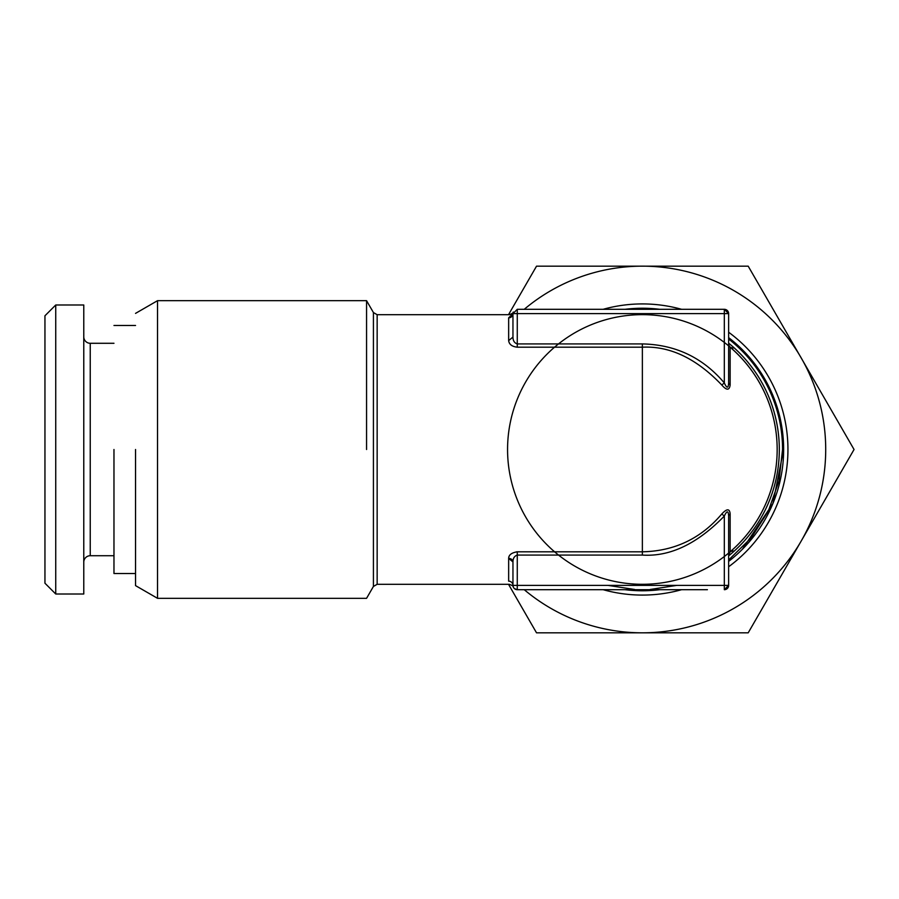 <?xml version="1.0" encoding="UTF-8"?>
<svg xmlns="http://www.w3.org/2000/svg" width="899" height="899" viewBox="0 0 899 899"><rect width="100%" height="100%" fill="white"/><g stroke="black" fill="none" stroke-linecap="round" stroke-linejoin="round"><path stroke-width="1.35" d="M707.401 589.688L517.273 589.688L707.401 589.688M44.95 315.785L44.95 583.215L55.738 594.003L55.738 304.997L44.95 315.785M55.738 304.997L83.776 304.997L83.776 594.003L55.738 594.003M83.776 336.81A6.473 6.473 0 0 0 90.237 343.283L113.971 343.283M83.776 562.19A6.473 6.473 0 0 1 90.237 555.717L90.237 343.283M113.971 555.717L90.237 555.717M508.508 314.706L536.523 266.183L748.204 266.183L854.05 449.5L748.204 632.817L536.523 632.817L508.508 584.294M113.971 449.5L113.971 573.517L135.535 573.517M524.241 309.312A183.317 183.317 0 0 1 801.133 541.164A183.317 183.317 0 0 1 524.241 589.688M728.639 332.237A145.582 145.582 0 0 1 728.639 566.763M681.622 589.688A145.582 145.582 0 0 1 603.117 589.688M603.117 309.312A145.582 145.582 0 0 1 681.622 309.312M624.94 589.688A141.267 141.267 0 0 0 659.787 589.688M728.639 561.369A141.267 141.267 0 0 0 728.639 337.631M659.787 309.312A141.267 141.267 0 0 0 624.94 309.312M783.636 449.5L772.893 503.519L742.316 549.334M135.535 449.5L135.535 585.62L157.527 598.318L366.567 598.318L373.422 586.451L373.422 312.549L366.567 300.682L366.567 449.5M135.535 313.38L157.527 300.682L157.527 598.318M728.639 585.373A4.315 4.315 0 0 1 724.324 589.688A4.315 4.315 0 0 0 728.639 585.373L724.324 589.688L724.324 585.373L728.639 585.373L728.639 516.048C728.37 510.486 726.931 510.486 724.324 516.048L724.324 585.373L517.273 585.373L517.273 555.076L642.369 555.076C669.946 556.874 697.264 543.873 724.324 516.048M512.958 561.909L508.654 558.414L508.654 581.159C509.362 585.328 509.362 585.328 508.654 581.159A4.315 4.214 -0 0 1 512.958 585.373C513.318 587.53 513.318 587.53 512.958 585.373A4.315 4.315 0 0 0 517.273 589.688L517.273 585.373L512.958 585.373L512.958 561.909C512.958 558.335 514.397 556.054 517.273 555.076L517.273 551.806L516.498 551.829M517.273 589.688L514.453 588.631M607.859 585.373L634.593 589.474M650.146 589.474L676.868 585.373M728.639 559.998L751.294 537.748L768.353 510.98L778.961 481.044L782.557 449.5A140.188 140.188 0 0 0 728.639 339.002M724.324 516.06L721.785 513.992C726.898 508.474 729.685 508.474 730.145 513.992L730.145 551.806A4.315 4.315 0 0 0 728.639 555.076L730.145 551.806A134.794 134.794 0 0 0 777.163 449.5A134.794 134.794 0 0 1 730.044 551.885M730.145 513.992A4.315 2.719 0 0 0 728.639 516.048M642.369 555.076L642.369 551.806C674.508 551.143 700.973 538.535 721.785 513.992M512.306 560.055A4.315 3.484 180 0 0 508.654 558.414C508.722 554.919 511.598 552.716 517.273 551.806L642.369 551.806L642.369 347.194L517.273 347.194C511.992 346.587 509.115 344.384 508.654 340.586L512.958 337.091C512.969 340.699 514.408 342.98 517.273 343.924C514.408 342.98 512.969 340.699 512.958 337.091L508.654 340.586L508.654 317.841C509.362 313.672 509.362 313.672 508.654 317.841A4.315 4.214 180 0 0 512.958 313.627L508.654 317.841M728.808 345.126L730.145 347.194L730.145 385.008L728.639 382.94C728.302 388.537 726.864 388.537 724.324 382.94L721.785 385.008C696.343 358.42 669.867 345.823 642.369 347.194L642.369 343.924L517.273 343.924L517.273 347.194M730.145 385.008C729.359 390.526 726.572 390.526 721.785 385.008M728.887 346.137A134.794 134.794 0 0 1 729.741 346.857M730.123 347.183A134.794 134.794 0 0 1 777.163 449.5A134.794 134.794 0 0 0 509.879 424.631A134.794 134.794 0 0 0 687.072 576.664A134.794 134.794 0 0 0 730.145 347.194L732.955 348.239M728.639 382.952L728.639 313.627A4.315 4.315 0 0 0 724.324 309.312L728.639 313.627L724.324 313.627L724.324 309.312L517.273 309.312L512.958 313.627L724.324 313.627L724.324 382.952C702.849 357.611 675.531 344.609 642.369 343.924M728.639 343.924L728.639 343.924A4.315 4.315 0 0 0 730.145 347.194A4.315 4.315 0 0 1 728.639 343.924L728.639 313.627M512.958 337.091L512.958 313.627C513.318 311.47 513.318 311.47 512.958 313.627C513.318 311.47 513.318 311.47 512.958 313.627L512.958 337.091L512.958 313.627M728.639 343.137A136.951 136.951 0 0 1 728.639 555.863M373.422 312.549L377.153 314.706L377.153 584.294L509.272 584.294C512.172 585.339 513.509 586.238 513.273 586.98M728.639 555.076L730.134 551.806L732.955 550.761M517.273 343.924L517.273 309.312M135.535 325.483L113.971 325.483M157.527 300.682L366.567 300.682M373.422 586.451L377.153 584.294M377.153 314.706L509.272 314.706C512.172 313.661 513.509 312.762 513.273 312.02"/></g></svg>
